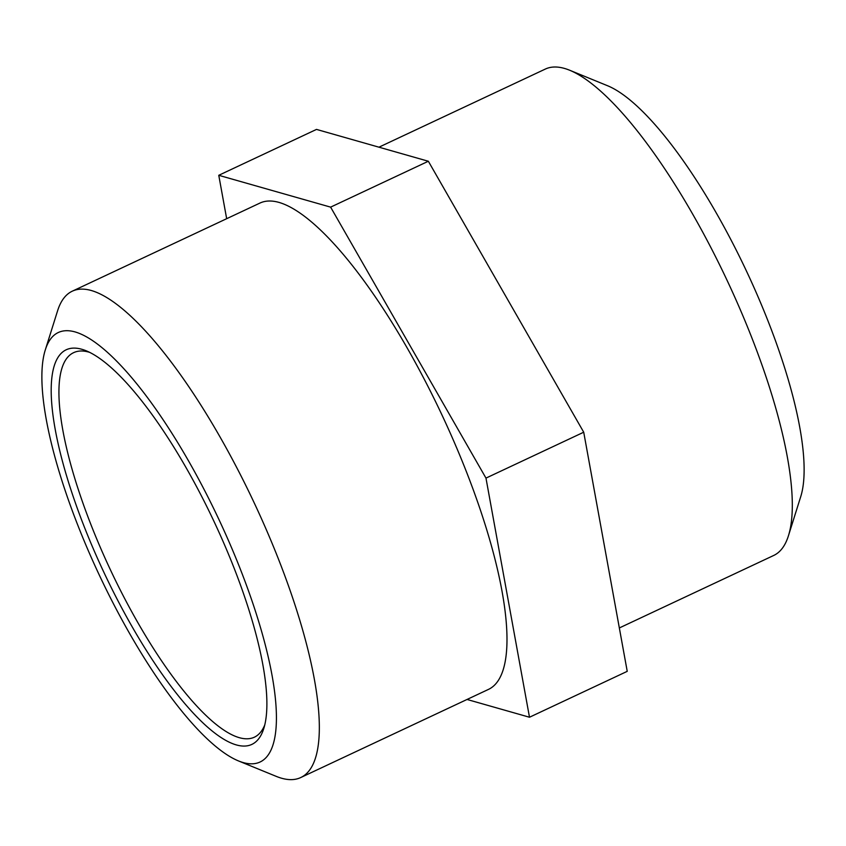 <?xml version="1.0" encoding="UTF-8"?>
<svg xmlns="http://www.w3.org/2000/svg" width="846" height="846" viewBox="0 0 846 846"><rect width="100%" height="100%" fill="white"/><g stroke="black" fill="none" stroke-linecap="round" stroke-linejoin="round"><path stroke-width="1.27" d="M264.724 725.033A212.452 59.083 64.8 0 1 254.297 737.236A212.452 59.083 64.8 0 1 110.519 570.045A212.452 59.083 64.8 0 1 73.708 352.623A212.452 59.083 64.8 0 1 88.819 352.116A212.452 59.083 64.8 0 1 89.761 352.401M788.409 535.856L800.676 496.814A237.197 65.967 -115.2 0 0 746.606 271.376A237.197 65.967 -115.2 0 0 607.682 85.784L569.802 70.292A268.668 74.723 64.8 0 1 727.158 280.512A268.668 74.723 64.8 0 1 788.409 535.856A268.668 74.723 64.8 0 1 773.709 555.462L619.335 627.954M81.946 349.313A218.067 60.648 -115.2 0 0 106.839 578.537A218.067 60.648 -115.2 0 0 263.719 728.702A218.067 60.648 -115.2 0 0 214.006 521.453A218.067 60.648 -115.2 0 0 86.292 350.826A218.067 60.648 -115.2 0 0 81.946 349.313M75.178 331.949A237.197 65.967 64.8 0 1 243.193 576.538A237.197 65.967 64.8 0 1 238.318 760.861A237.197 65.967 64.8 0 1 99.394 575.269A237.197 65.967 64.8 0 1 45.324 349.832A237.197 65.967 64.8 0 1 75.178 331.949M378.955 147.183L545.332 69.065A268.668 74.723 64.8 0 1 564.451 68.42A268.668 74.723 64.8 0 1 569.802 70.292M238.318 760.861L276.198 776.353A268.668 74.723 -115.2 0 0 300.668 777.58A268.668 74.723 -115.2 0 0 267.167 531.658A268.668 74.723 -115.2 0 0 91.41 290.538A268.668 74.723 -115.2 0 0 72.291 291.183A268.668 74.723 -115.2 0 0 57.591 310.789L45.324 349.832M72.291 291.183L259.944 203.072A268.668 74.723 64.8 0 1 279.064 202.427A268.668 74.723 64.8 0 1 454.82 443.547A268.668 74.723 64.8 0 1 488.322 689.469L300.668 777.58M467.045 699.462L529.49 717.239L485.974 478.106L330.617 207.133L218.765 175.302L226.665 218.691M218.765 175.302L316.51 129.406L428.351 161.248L583.719 432.211L627.235 671.343L529.49 717.239M583.719 432.211L485.974 478.106M428.351 161.248L330.617 207.133"/></g></svg>
